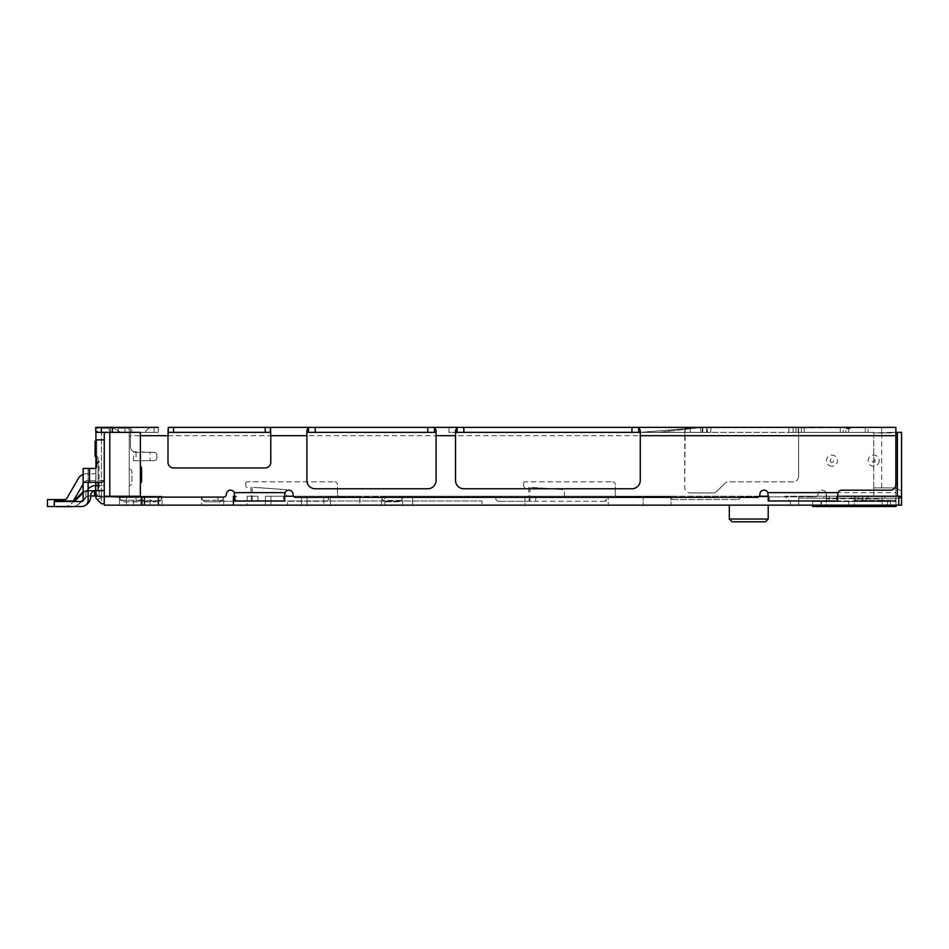 <?xml version="1.0" encoding="UTF-8"?>
<svg xmlns="http://www.w3.org/2000/svg" width="949" height="949" viewBox="0 0 949 949"><rect width="100%" height="100%" fill="white"/><g stroke="black" fill="none" stroke-linecap="round" stroke-linejoin="round"><path stroke-width="0.71" stroke-dasharray="4.75 3.56" d="M765.428 521.808L732.082 521.808M768.204 519.032L729.306 519.032M748.761 505.141L729.306 505.141L748.761 505.141M768.204 493.504L768.204 495.141L767.836 492.626A4.164 4.164 0 0 0 759.864 494.334L759.864 494.607A2.776 2.776 0 0 1 759.33 496.244L293.549 496.244A2.776 2.776 0 0 0 295.791 497.383L757.088 497.383A2.776 2.776 0 0 0 759.33 496.244M293.549 496.244A2.776 2.776 0 0 1 293.016 494.607L293.016 494.334A4.164 4.164 0 0 0 285.044 492.626L284.676 495.141L284.676 493.504M234.676 493.504L234.676 495.141L234.308 492.626A4.164 4.164 0 0 0 226.337 494.334A2.776 2.776 0 0 1 223.561 497.11L117.996 497.11A5.552 5.552 0 0 1 115.019 496.244L104.248 496.244M448.996 427.347L702.723 427.347A8.339 8.339 0 0 0 702.058 427.382L640.231 432.353L702.45 432.353L658.784 432.353L701.869 427.406A8.339 8.339 0 0 1 702.818 427.347L448.996 427.347L448.996 432.353L455.532 432.353L448.996 432.353L448.996 427.347L685.119 427.347L685.119 432.353L798.619 432.353L798.619 427.928L798.619 476.268L798.619 432.353L804.171 432.353L804.171 427.347L848.62 427.347L843.068 427.347L845.844 427.347L845.844 432.353L868.074 432.353L684.715 432.353L684.715 427.928L684.715 435.686L130.488 435.686L130.488 427.347L130.488 436.516L129.242 436.516L129.242 428.189L95.908 428.189L95.908 464.998L99.099 461.143L99.099 496.244L102.575 496.244L101.46 497.359L102.575 496.244L101.46 497.359L101.46 496.244L102.575 496.244L101.46 497.359L101.46 496.244L101.46 497.359L101.46 496.244L102.575 496.244L101.46 496.244L101.46 428.189M843.068 432.353L845.844 432.353L845.844 427.347L868.074 427.347L868.074 432.353L868.074 427.347L798.619 427.347L798.619 432.353L798.619 427.347L804.171 427.347L804.171 432.353L843.068 432.353L843.068 427.347L848.62 428.734C846.188 428.734 846.188 428.734 848.62 428.734C851.063 428.734 851.063 428.734 848.62 428.734L854.183 427.347M831.953 462.566C829.521 461.309 829.521 460.063 831.953 458.806C834.396 460.063 834.396 461.309 831.953 462.566M831.953 466.244A5.552 5.552 0 0 1 826.401 460.692A5.552 5.552 0 0 1 831.953 455.129A5.552 5.552 0 0 1 837.516 460.692A5.552 5.552 0 0 1 831.953 466.244M875.512 460.692L873.626 462.566L871.751 460.692L873.626 458.806L875.512 460.692M879.189 460.692A5.552 5.552 0 0 1 873.626 466.244A5.552 5.552 0 0 1 868.074 460.692A5.552 5.552 0 0 1 873.626 455.129A5.552 5.552 0 0 1 879.189 460.692M151.472 496.244L102.848 496.244L151.472 496.244M99.099 461.143A5.552 5.552 0 0 0 95.766 466.232L95.766 491.546A5.552 5.552 0 0 0 101.318 497.098L95.908 496.244L102.848 496.244L95.908 496.244L95.908 498.189L101.46 503.753L95.908 498.189C97.522 499.803 97.522 499.803 95.908 498.189C97.522 499.803 97.522 499.803 95.908 498.189L95.908 496.244L98.364 496.244L95.908 492.792L95.766 485.639M882.107 500.135L887.173 501.523L821.478 501.523L826.543 500.135L826.543 498.747L826.543 502.626C826.674 505.651 824.978 506.944 821.478 506.529L812.652 506.529L812.652 501.523L812.652 506.529L890.435 506.529L821.478 506.529L821.478 501.523L812.652 501.523L895.998 501.523L895.998 506.529L895.998 501.523L887.173 501.523L887.173 506.529C883.673 506.944 881.989 505.651 882.107 502.626L882.107 498.747L882.107 502.626M895.998 506.529L812.652 506.529L812.652 501.523L895.998 501.523L895.998 506.529L890.435 506.529L890.435 501.523L895.998 501.523L895.998 496.244L895.998 500.135L854.325 500.135L854.325 506.529M890.435 501.523L890.435 506.529L890.435 501.523L812.652 501.523L812.652 505.141M895.998 505.141L895.998 500.135L854.325 500.135L854.325 505.141M826.543 502.626L826.543 500.135M882.107 498.747L882.107 496.244L826.543 496.244L826.543 498.747L826.543 496.244L882.107 496.244L882.107 498.747L826.543 498.747L882.107 498.747M897.386 496.244L798.761 496.244L901.55 496.244L897.386 496.244L897.386 432.353L891.384 432.353L897.386 432.353M891.384 432.353L873.768 432.91L873.768 487.916L895.998 487.916L901.55 491.119L901.55 495.414L898.774 498.189L868.216 498.189L901.55 498.189L901.55 432.353L901.55 505.141L790.422 505.141L790.422 501.807L790.422 505.141L798.761 505.141L798.761 498.189L868.216 498.189L798.761 498.189L851.55 498.189L851.55 496.244L851.55 498.189L898.774 498.189L898.774 496.244L901.55 496.244L899.688 496.244L901.55 491.76L901.55 498.189L899.605 496.244M901.55 496.244L899.688 496.244M854.325 500.135L854.325 496.244L895.998 496.244L854.325 496.244L854.325 500.135M901.55 498.189L884.883 498.189L884.883 496.244L884.883 498.189L823.768 498.189L823.768 496.244L823.768 498.189L798.761 498.189L798.761 496.244L815.298 496.825A2.776 2.776 0 0 0 818.074 494.156A2.776 2.776 0 0 1 815.298 496.825L740.279 496.825A2.776 2.776 0 0 1 737.503 499.601A2.776 2.776 0 0 0 740.279 496.825L798.761 496.825L798.761 505.141L798.761 498.189L798.761 505.141L608.238 505.141L608.238 496.244L606.174 496.244L606.174 499.874L605.035 501.274A1.388 1.376 -90 0 0 606.411 499.874L606.411 496.244L564.418 496.244L564.418 489.696L532.33 487.383M605.035 501.274L528.712 501.274L535.758 501.274L535.758 496.244L524.939 496.244L524.939 501.274L528.712 501.274L498.593 501.274L524.904 501.274L524.904 505.141L330.43 505.141L330.43 496.244L328.366 496.244L328.366 499.874L327.227 501.274A1.388 1.376 -90 0 0 328.603 499.874L328.603 496.244L286.61 496.244L286.61 489.696L254.522 487.383M327.227 501.274L250.904 501.274L257.95 501.274L257.95 496.244L247.131 496.244L247.131 501.274L250.904 501.274L220.785 501.274L247.131 501.274M137.973 501.807L123.299 501.807L120.748 500.123L140.381 500.408L137.973 501.807L123.299 501.807L120.891 500.408L140.523 500.123L137.973 501.807M219.919 501.807L205.257 501.807L202.849 500.408L201.473 497.264L202.849 500.408L222.327 500.408L219.919 501.807L205.257 501.807L202.849 500.408L222.481 500.123L219.919 501.807M160.654 500.42A2.776 2.776 0 0 0 160.796 500.123L162.03 497.252L162.03 505.141L140.915 505.141L140.915 496.244L162.03 496.244L162.03 505.141L140.915 505.141L140.915 497.288L142.753 501.036L144.687 501.807L158.246 501.807L160.796 500.123L162.03 496.244L140.915 496.244L142.125 500.123A2.776 2.776 0 0 0 142.279 500.42L160.654 500.42L158.246 501.807L144.687 501.807L142.279 500.42M401.225 500.42A2.776 2.776 0 0 0 401.38 500.123L402.601 497.252L402.601 505.141L381.498 505.141L381.498 496.244L402.601 496.244L402.601 505.141L381.498 505.141L381.498 497.288L383.337 501.036L385.27 501.807L398.829 501.807L401.38 500.123L402.601 496.244L381.498 496.244L382.708 500.123A2.776 2.776 0 0 0 382.862 500.42L401.225 500.42L398.829 501.807L385.27 501.807L382.862 500.42M89.514 468.462L89.514 482.353L102.017 482.353L104.248 480.135L104.248 439.85L104.248 480.633L104.248 439.862L96.466 439.85L95.078 441.238L95.078 456.516A1.388 1.388 0 0 1 96.466 457.904L96.466 467.074A1.388 1.388 0 0 1 95.078 468.462L83.132 468.462L83.132 500.135A1.388 1.388 0 0 1 81.733 501.523L54.235 501.523L54.235 506.529L81.733 506.529A6.394 6.394 0 0 0 88.127 500.135L88.127 468.462L88.127 482.353L83.132 482.353M898.774 498.189L901.55 495.414L901.55 491.76M889.937 432.91L873.768 432.91L873.768 496.244L873.768 487.916L895.998 487.916L873.768 487.916L895.998 487.916L901.55 491.119L895.998 487.916L901.55 491.119L901.55 432.353L873.768 432.91L891.384 432.91M83.132 492.994A10.558 10.558 0 0 1 89.348 490.965L94.52 490.965L89.348 490.965A10.558 10.558 0 0 0 81.887 494.061A10.558 10.558 0 0 1 89.348 490.965A10.558 10.558 0 0 0 81.887 494.061A10.558 10.558 0 0 1 89.348 490.965L94.52 490.965L89.348 490.965A10.558 10.558 0 0 0 81.887 494.061A10.558 10.558 0 0 1 89.348 490.965A10.558 10.558 0 0 0 81.887 494.061A10.558 10.558 0 0 1 89.348 490.965A10.558 10.558 0 0 0 81.887 494.061A10.558 10.558 0 0 1 89.348 490.965L94.52 490.965L89.348 490.965A10.558 10.558 0 0 0 81.887 494.061L75.944 499.993A5.552 5.552 0 0 1 72.017 501.63L54.342 501.63L54.342 506.624L72.017 506.624A10.558 10.558 0 0 0 79.479 503.528L85.422 497.596A5.552 5.552 0 0 1 89.348 495.971L95.908 495.971L87.889 495.971L95.908 495.971L95.908 490.408L87.889 490.408A8.339 8.339 0 0 0 82.005 492.851L74.674 500.182A2.776 2.776 0 0 1 72.705 500.989L54.223 500.989L54.223 506.552L72.705 506.552A8.339 8.339 0 0 0 78.601 504.109L85.932 496.778A2.776 2.776 0 0 1 87.889 495.971A2.776 2.776 0 0 0 85.932 496.778A2.776 2.776 0 0 1 87.889 495.971A2.776 2.776 0 0 0 85.92 496.778A2.776 2.776 0 0 1 87.889 495.971A2.776 2.776 0 0 0 85.92 496.778L78.601 504.109A8.339 8.339 0 0 1 72.705 506.552A8.339 8.339 0 0 0 78.601 504.109A8.339 8.339 0 0 1 72.705 506.552A8.339 8.339 0 0 0 78.601 504.109A8.339 8.339 0 0 1 72.705 506.552L54.223 506.552L72.705 506.552L54.342 506.552L54.342 501.63L54.342 506.624L72.017 506.624A10.558 10.558 0 0 0 79.479 503.528L85.422 497.596A5.552 5.552 0 0 1 89.348 495.971L94.52 495.971L89.348 495.971A5.552 5.552 0 0 0 85.422 497.596A5.552 5.552 0 0 1 89.348 495.971A5.552 5.552 0 0 0 85.422 497.596A5.552 5.552 0 0 1 89.348 495.971A5.552 5.552 0 0 0 85.422 497.596A5.552 5.552 0 0 1 89.348 495.971A5.552 5.552 0 0 0 85.422 497.596A5.552 5.552 0 0 1 89.348 495.971A5.552 5.552 0 0 0 85.422 497.596A5.552 5.552 0 0 1 89.348 495.971L90.677 495.971M75.944 499.993A5.552 5.552 0 0 1 72.017 501.63A5.552 5.552 0 0 0 73.061 501.523A5.552 5.552 0 0 1 72.017 501.63A5.552 5.552 0 0 0 75.944 499.993A5.552 5.552 0 0 1 72.017 501.63A5.552 5.552 0 0 0 73.061 501.523A5.552 5.552 0 0 1 72.017 501.63A5.552 5.552 0 0 0 75.944 499.993A5.552 5.552 0 0 1 72.017 501.63A5.552 5.552 0 0 0 75.944 499.993L81.887 494.061L75.944 499.993A5.552 5.552 0 0 1 72.017 501.63L54.342 501.63L54.342 506.624L72.017 506.624A10.558 10.558 0 0 0 79.479 503.528L81.567 501.44M83.132 491.902A8.339 8.339 0 0 1 87.889 490.408L94.52 490.408L87.889 490.408A8.339 8.339 0 0 0 82.005 492.851L74.674 500.182A2.776 2.776 0 0 1 72.705 500.989L54.223 500.989L54.223 506.552L80.677 506.529L54.235 506.529L54.223 500.989L54.223 506.552L54.223 500.989L72.705 500.989A2.776 2.776 0 0 0 74.674 500.182A2.776 2.776 0 0 1 72.705 500.989M54.342 506.624L72.017 506.624L54.342 506.624L54.342 501.63L54.342 506.624L54.342 501.63L54.342 506.624L54.342 501.63L54.342 506.624L54.342 501.63L72.017 501.63L54.342 501.63L72.017 501.63L54.342 501.63L72.017 501.63L54.342 501.63L72.017 501.63L54.342 501.63L72.017 501.63L54.342 501.63L54.342 506.624L72.017 506.624A10.558 10.558 0 0 0 79.479 503.528L83.132 499.886M94.52 490.775L95.908 490.408L95.908 495.971L94.52 495.971L94.52 490.408L95.908 490.408L87.889 490.408A8.339 8.339 0 0 0 81.994 492.851A8.339 8.339 0 0 1 87.889 490.408A8.339 8.339 0 0 0 81.994 492.851L74.674 500.182M72.017 506.624A10.558 10.558 0 0 0 79.479 503.528A10.558 10.558 0 0 1 72.017 506.624A10.558 10.558 0 0 0 79.479 503.528A10.558 10.558 0 0 1 72.017 506.624A10.558 10.558 0 0 0 79.479 503.528A10.558 10.558 0 0 1 72.017 506.624A10.558 10.558 0 0 0 79.479 503.528A10.558 10.558 0 0 1 73.453 506.529M85.576 505.248A10 10 0 0 1 80.677 506.529A10 10 0 0 0 90.677 496.529L90.677 495.639A5.006 5.006 0 0 1 95.683 490.633L104.248 490.633L104.248 480.633L104.248 485.639L98.127 485.639L98.127 490.633M104.248 490.633L104.248 485.639L95.683 485.639A10 10 0 0 0 85.683 495.639A10 10 0 0 1 88.127 489.079M83.132 474.405A9.727 9.727 0 0 1 86.679 473.741A9.727 9.727 0 0 0 78.257 478.593L66.952 498.189A2.776 2.776 0 0 1 64.544 499.577L47.45 499.577L47.45 506.529L64.544 506.529L54.223 506.529L54.235 501.523L80.677 501.523A5.006 5.006 0 0 0 85.683 496.529L85.683 495.639L85.683 496.529A5.006 5.006 0 0 1 82.765 501.072M535.758 496.244L524.939 496.244M604.798 501.274L535.758 501.274M257.95 496.244L247.131 496.244M326.99 501.274L257.95 501.274M287.594 500.965L482.056 500.965L287.594 500.965L287.594 505.141L287.594 500.965M119.527 497.264L120.748 500.123L119.527 497.264L119.527 505.141L119.527 497.264M141.745 497.264L140.523 500.123L141.745 497.264L141.745 505.141L119.527 505.141L141.745 505.141L141.745 497.264M223.703 497.264L222.481 500.123L223.703 497.264L223.703 505.141L201.473 505.141L201.473 497.264L201.473 505.141L223.703 505.141L223.703 497.264M265.376 496.244L301.485 496.244L265.376 496.244L301.485 496.244L265.376 496.244L301.485 496.244L265.376 496.244L301.485 496.244L265.376 496.244L301.485 496.244L265.376 496.244L301.485 496.244L265.376 496.244L265.376 505.141L265.376 496.244L265.376 505.141L301.485 505.141L265.376 505.141L265.376 496.244L265.376 505.141L301.485 505.141L301.485 496.244L301.485 505.141L265.376 505.141L265.376 496.244L265.376 505.141L301.485 505.141L301.485 496.244L301.485 505.141L265.376 505.141L301.485 505.141L301.485 496.244L301.485 505.141L301.485 496.244L301.485 505.141L265.376 505.141L265.376 496.244L265.376 505.141L265.376 496.244L265.376 505.141L301.485 505.141L265.376 505.141L265.376 496.244M323.716 496.244L359.825 496.244L323.716 496.244L323.716 505.141L323.716 496.244M142.753 501.036L160.167 501.036M383.337 501.036L400.751 501.036M643.185 496.244L670.967 496.244L670.967 505.141L670.967 496.244L384.831 496.244L643.185 496.244L643.185 505.141L384.831 505.141L384.831 496.244L384.831 505.141L670.967 505.141L643.185 505.141L643.185 496.244M307.037 496.244L270.928 496.244L307.037 496.244L270.928 496.244L307.037 496.244L307.037 505.141L307.037 496.244L307.037 505.141L270.928 505.141L270.928 496.244L270.928 505.141L307.037 505.141L307.037 496.244M112.433 432.353L112.433 427.347L158.222 427.347L154.046 427.347L154.046 432.353L145.221 432.353A8.339 8.339 0 0 1 152.86 427.347L112.433 427.347L158.222 427.347L152.86 427.347L154.046 427.347L154.046 432.353L112.433 432.353L112.433 427.347L112.433 432.353L98.34 432.353L95.766 430.965L95.766 427.347L158.222 427.347L112.433 427.347L112.433 432.353L112.433 427.347L112.433 432.353L112.433 427.347L154.046 427.347L154.046 432.353L158.222 432.353L112.433 432.353L158.222 432.353L112.433 432.353L158.222 432.353L112.433 432.353L140.357 432.353L140.357 496.244L115.019 496.244M95.908 431.036L95.908 428.189L129.242 428.189L129.242 496.244L129.242 436.516L130.488 436.516L130.488 446.789A5.552 5.552 0 0 0 136.051 452.341L154.106 452.341A2.776 2.776 0 0 1 156.882 455.129L156.882 457.904A2.776 2.776 0 0 1 154.106 460.68L150.084 460.68L150.084 452.341M286.61 496.244L330.43 496.244L330.43 505.141L247.096 505.141L247.096 501.274M564.418 496.244L608.238 496.244L608.238 505.141L524.904 505.141M826.401 493.504L826.401 500.965L858.347 500.965L858.347 496.244L858.347 500.965L895.856 500.965L826.401 500.965L826.045 492.626L895.856 492.626L895.856 500.965L895.856 427.347L895.856 435.686L798.619 435.686M866.686 496.244L866.686 500.965L866.686 496.244M868.216 498.189L868.216 496.244L784.87 496.244L790.422 501.807L784.87 496.244L868.216 496.244L868.216 498.189M895.998 487.916L895.998 432.353M836.591 496.244L837.647 496.244L837.647 500.965L836.591 500.965L836.591 496.244L898.774 496.244L898.774 505.141M769.259 500.965L768.204 500.965L768.204 496.244L769.259 496.244L769.259 500.965L836.591 500.965M283.621 496.244L284.676 496.244L284.676 500.965L283.621 500.965L283.621 496.244L769.259 496.244M234.676 496.244L236.609 496.244L234.676 498.189L235.732 497.122L235.732 500.965L234.676 500.965L234.676 496.244M233.418 505.141L233.418 496.244L236.609 496.244L235.732 497.122M64.544 506.529A9.727 9.727 0 0 0 72.966 501.665A9.727 9.727 0 0 1 64.544 506.529M73.405 500.906L83.132 484.061M84.271 482.068A2.776 2.776 0 0 1 86.679 480.68A2.776 2.776 0 0 0 84.271 482.068M95.908 495.971L95.908 490.408L95.908 495.971L95.908 490.965L95.908 495.971L95.908 490.965L95.908 495.971L94.52 495.971L95.908 495.971L94.52 495.971L95.908 495.971L94.52 495.971L95.908 495.971L95.908 490.408L95.908 495.971L95.908 490.965L94.52 490.965L95.908 490.965L94.52 490.965L95.908 490.965L95.908 495.971L94.52 495.971L101.46 495.971L101.46 490.965L94.52 490.965L95.908 490.965L94.52 490.965L95.908 490.965L95.908 495.971L101.46 495.971L101.46 490.408L95.908 490.408L95.908 495.971L101.46 495.971L101.46 490.965L95.908 490.965L101.46 490.408L101.46 495.971L94.52 495.971L95.908 495.971L95.908 490.965L101.46 490.965L95.908 490.408L95.908 495.971L94.52 495.971L95.908 495.971L95.908 490.965L95.908 495.971L94.52 495.971L94.52 490.965L95.908 490.965L95.908 495.971L95.908 490.965L95.908 495.971L95.908 490.965L94.52 490.965L95.908 490.965M103.738 480.633L98.127 480.633L98.127 457.916A1.388 1.388 0 0 0 96.739 456.528L96.739 439.862L104.248 439.862L96.739 439.862L96.739 456.528A1.388 1.388 0 0 1 98.127 457.916L98.127 485.639M54.235 501.523L54.235 506.529M104.248 480.633L98.127 480.633L98.127 482.353M283.621 500.965L235.732 500.965M482.056 505.141L287.594 505.141L482.056 505.141L482.056 500.965L482.056 505.141M301.485 496.244L301.485 505.141L301.485 496.244L301.485 505.141L265.376 505.141L301.485 505.141L301.485 496.244M359.825 496.244L359.825 505.141L323.716 505.141L359.825 505.141L359.825 496.244M270.928 496.244L270.928 505.141L270.928 496.244M270.928 505.141L307.037 505.141L270.928 505.141M89.514 482.353L88.127 482.353M109.835 427.347L110.938 432.353L120.914 432.353L112.563 427.56A2.776 2.776 0 0 0 111.187 427.192L109.799 427.192L110.938 432.353L120.926 432.353L112.563 427.56A2.776 2.776 0 0 0 112.101 427.347M129.242 469.02A2.776 2.776 0 0 1 131.887 471.795L131.887 482.911A2.776 2.776 0 0 1 129.242 485.686A2.776 2.776 0 0 0 131.887 482.911L131.887 471.795A2.776 2.776 0 0 0 129.242 469.02M99.099 496.244L101.46 496.244M99.621 496.244L98.815 496.244M99.621 496.837L98.791 496.374M150.084 497.098L216.609 497.098L101.318 497.098L126.466 497.098L126.466 505.141L126.466 497.098L150.084 497.098L150.084 505.141L104.248 505.141L104.248 503.753L101.46 503.753L101.46 432.353L101.46 503.753L95.908 498.189L95.908 464.998M247.096 505.141L150.084 505.141M217.997 498.486A1.388 1.388 0 0 0 216.609 497.098A1.388 1.388 0 0 1 217.997 498.486A2.776 2.776 0 0 0 220.785 501.274A2.776 2.776 0 0 1 217.997 498.486M253.715 487.383L286.61 489.696M247.167 487.383A1.388 1.388 0 0 1 245.779 485.995L245.779 483.207L245.779 485.995A1.388 1.388 0 0 0 247.167 487.383M245.779 483.207A1.388 1.388 0 0 1 247.167 481.819L334.677 481.819L247.167 481.819A1.388 1.388 0 0 0 245.779 483.207M334.677 481.819A2.776 2.776 0 0 1 337.464 484.595L337.464 494.322L337.464 484.595A2.776 2.776 0 0 0 334.677 481.819M340.24 497.098A2.776 2.776 0 0 1 337.464 494.322A2.776 2.776 0 0 0 340.24 497.098L494.417 497.098A1.388 1.388 0 0 1 495.805 498.486A1.388 1.388 0 0 0 494.417 497.098L340.24 497.098M498.593 501.274A2.776 2.776 0 0 1 495.805 498.486A2.776 2.776 0 0 0 498.593 501.274M531.523 487.383L564.418 489.696M524.975 487.383A1.388 1.388 0 0 1 523.587 485.995L523.587 483.207L523.587 485.995A1.388 1.388 0 0 0 524.975 487.383M523.587 483.207A1.388 1.388 0 0 1 524.975 481.819L612.485 481.819L524.975 481.819A1.388 1.388 0 0 0 523.587 483.207M612.485 481.819A2.776 2.776 0 0 1 615.272 484.595L615.272 494.049L615.272 484.595A2.776 2.776 0 0 0 612.485 481.819M618.048 496.825A2.776 2.776 0 0 1 615.272 494.049A2.776 2.776 0 0 0 618.048 496.825L670.824 496.825A2.776 2.776 0 0 0 673.612 499.601A2.776 2.776 0 0 1 670.824 496.825L618.048 496.825M673.612 499.601L737.503 499.601L673.612 499.601M826.045 492.626A4.164 4.164 0 0 0 818.074 494.156A4.164 4.164 0 0 1 826.045 492.626L826.401 495.129M150.084 460.68L133.536 460.68L133.536 451.748A5.552 5.552 0 0 1 130.488 446.789L130.488 435.686M873.768 496.244L868.216 496.244L873.768 496.244M837.647 493.504L837.647 495.141L838.014 492.626A4.164 4.164 0 0 1 841.822 490.159L890.292 490.159A5.552 5.552 0 0 0 895.856 484.607L895.856 427.347L788.892 427.347L788.892 432.353L873.768 432.353L788.892 432.353L788.892 427.347L895.856 427.347L798.619 427.928M140.357 483.29A2.776 2.776 0 0 0 141.603 480.965L141.603 478.189L140.357 478.189M141.603 478.189L141.603 468.462A2.776 2.776 0 0 0 140.357 466.149M95.908 480.68L86.679 480.68L95.908 480.68L95.908 473.741L86.679 473.741L95.908 473.741L95.908 480.68M95.766 482.353L95.766 468.284M97.023 496.244L95.908 497.359L97.023 496.244L95.908 497.359L95.908 496.244L97.023 496.244L95.908 497.359L97.023 496.244L95.908 496.244L97.023 496.244L95.908 496.244L95.908 497.359L95.908 496.244L97.023 496.244L95.908 497.359L97.023 496.244L95.908 496.244L97.023 496.244L95.908 496.244L95.908 497.359L95.908 496.244L97.023 496.244L95.908 497.359L95.908 496.244L97.023 496.244L95.908 496.244L95.908 497.359L97.023 496.244L95.908 496.244L95.908 497.359L95.908 496.244L95.908 497.359L97.023 496.244L95.908 497.359L95.908 496.244L95.908 497.359L97.023 496.244L95.908 496.244L95.908 497.359L95.908 496.244L97.023 496.244L95.908 497.359L97.023 496.244M95.908 490.408L101.46 490.408L95.908 490.408M95.908 432.353L101.46 432.353L95.908 432.353L95.908 498.189L95.908 432.353L125.078 432.353L125.078 428.189M95.908 490.633L95.908 485.639M95.908 482.353L95.908 468.189M95.908 456.801L95.908 440.407M104.248 503.753L104.248 432.353M104.248 439.85L104.248 480.135M133.536 460.68L154.106 460.68A2.776 2.776 0 0 0 156.882 457.904L156.882 455.129A2.776 2.776 0 0 0 154.106 452.341L133.536 451.748M798.619 476.268A5.552 5.552 0 0 1 793.067 481.819L728.69 481.819A5.552 5.552 0 0 0 724.763 483.444A5.552 5.552 0 0 1 728.69 481.819L793.067 481.819A5.552 5.552 0 0 0 798.619 476.268M724.763 483.444L716.91 491.309A5.552 5.552 0 0 1 712.972 492.934L690.279 492.934L712.972 492.934A5.552 5.552 0 0 0 716.91 491.309L724.763 483.444M684.715 435.686L684.715 487.383A5.552 5.552 0 0 0 690.279 492.934A5.552 5.552 0 0 1 684.715 487.383L685.119 432.353M895.856 492.626L895.856 435.686M265.234 467.94L173.548 467.94A5.552 5.552 0 0 1 167.997 462.388L167.997 432.353L270.785 432.353L270.785 462.388A5.552 5.552 0 0 1 265.234 467.94M436.077 430.348L436.077 480.443A8.339 8.339 0 0 1 427.75 488.771L315.234 488.771A8.339 8.339 0 0 1 306.895 480.443L306.895 430.348M640.267 430.348L640.267 480.443A8.339 8.339 0 0 1 631.939 488.771L463.859 488.771A8.339 8.339 0 0 1 455.532 480.443L455.532 430.348M98.34 432.353L125.078 432.353M707.361 432.353L640.231 432.353L702.058 427.382L702.45 432.353L701.869 427.406L658.784 432.353L710.837 432.353L455.603 432.353L707.361 432.353L707.361 427.347L710.837 427.347L706.661 427.347L710.837 427.347L707.361 427.347L707.361 432.353M109.657 432.353L109.657 430.122L109.657 432.353L129.1 432.353L109.657 432.353M129.1 432.353L131.887 432.353L129.1 432.353L129.1 427.347L131.887 427.347L131.887 432.353L131.887 427.347L106.881 427.347L109.657 430.122L106.881 427.347L129.1 427.347L129.1 432.353M798.216 432.353L798.216 427.347L684.715 427.928M895.856 432.353L889.937 432.353M640.184 432.353L455.603 432.353M436.006 432.353L306.978 432.353M270.785 427.928L270.785 432.353M167.997 427.928L167.997 432.353M112.433 427.347L117.996 427.347L117.996 432.353L117.996 427.347L117.996 432.353L117.996 427.347L117.996 432.353L117.996 427.347L154.046 427.347L154.046 432.353L154.046 427.347L154.046 432.353L154.046 427.347L154.046 432.353L154.046 427.347L154.046 432.353L145.221 432.353A8.339 8.339 0 0 1 152.86 427.347L154.046 427.347L152.86 427.347A8.339 8.339 0 0 0 145.221 432.353A8.339 8.339 0 0 1 152.86 427.347L158.222 427.347L154.046 427.347L158.222 427.347L154.046 427.347L158.222 427.347L158.222 432.353L158.222 427.347M154.046 432.353L145.221 432.353A8.339 8.339 0 0 1 152.86 427.347A8.339 8.339 0 0 0 145.221 432.353L154.046 432.353L154.046 427.347L154.046 432.353M840.292 427.347L840.292 432.353L840.292 427.347M702.723 432.353L702.723 427.347L702.058 427.382M701.869 427.406L702.818 427.347L702.818 432.353M168.4 427.347L270.382 427.347M308.472 427.347L434.512 427.347M702.723 427.347L710.837 427.347L710.837 432.353L710.837 427.347L710.837 432.353L710.837 427.347L702.818 427.347M820.98 501.523L820.98 506.529M818.204 505.141L818.204 506.529M887.659 506.529L887.659 501.523M848.762 505.141L848.762 501.523M530.017 487.383L530.017 501.274M529.151 496.244L529.151 501.274M528.712 487.383L528.712 496.244M252.209 487.383L252.209 501.274M251.343 496.244L251.343 501.274M250.904 487.383L250.904 496.244M862.511 500.965L862.511 496.244M862.831 500.965L862.831 496.244M829.177 500.965L829.177 496.244M855.571 496.244L855.571 500.965M881.704 487.916L881.704 432.91M94.52 490.965L94.52 495.971M412.613 505.141L412.613 496.244L412.613 505.141M133.536 505.141L133.536 497.098M136.051 497.098L136.051 505.141M136.051 452.341L136.051 460.68M667.989 430.122L668.167 432.353M700.884 432.353L700.326 427.584M706.661 427.347L706.661 432.353L706.661 427.347M101.318 427.347L101.318 432.353M124.936 427.347L124.936 432.353M690.279 427.347L690.279 432.353M793.067 427.347L793.067 432.353M881.621 427.347L881.621 432.91L881.621 427.347M796.009 427.347L796.009 432.353L796.009 427.347M865.298 432.353L865.298 427.347L865.298 432.353M801.395 427.347L801.395 432.353L801.395 427.347M848.62 427.347L848.62 432.353M457.335 427.347L457.335 432.353L457.335 427.347M846.745 428.734L850.506 428.734M151.472 496.802L102.848 496.802L97.296 499.577"/><path stroke-width="1.42" d="M748.761 521.808L765.428 521.808L768.204 519.032L768.204 505.141L768.204 519.032L729.306 519.032L729.306 505.141L729.306 519.032L732.082 521.808L748.761 521.808M895.856 432.353L897.386 432.353L897.386 496.244L837.647 496.244L838.014 492.626L767.836 492.626A4.164 4.164 0 0 0 759.864 494.334L759.864 494.607A2.776 2.776 0 0 1 757.088 497.383L295.791 497.383A2.776 2.776 0 0 1 293.016 494.607L293.016 494.334A4.164 4.164 0 0 0 285.044 492.626L234.308 492.626A4.164 4.164 0 0 0 226.337 494.334A2.776 2.776 0 0 1 223.561 497.11L117.996 497.11A5.552 5.552 0 0 1 115.019 496.244M890.435 506.529L895.998 506.529L895.998 505.141M812.652 505.141L812.652 506.529L818.204 506.529L818.204 505.141M818.204 506.529L895.998 506.529M854.325 505.141L854.325 506.529M88.127 482.353L88.127 500.135A6.394 6.394 0 0 1 81.733 506.529L54.235 506.529L54.235 501.523L81.733 501.523A1.388 1.388 0 0 0 83.132 500.135L83.132 482.353L102.017 482.353L104.248 480.135M898.774 496.244L898.774 505.141L901.55 505.141L901.55 432.353L897.386 432.353M83.132 491.902A8.339 8.339 0 0 0 81.994 492.851L74.674 500.182A2.776 2.776 0 0 1 72.705 500.989L54.223 500.989L54.342 506.624L72.017 506.624A10.558 10.558 0 0 0 73.453 506.529M54.342 506.624L72.017 506.624M54.223 506.552L47.45 506.529L47.45 499.577L64.544 499.577A2.776 2.776 0 0 0 66.952 498.189L78.257 478.593A9.727 9.727 0 0 1 83.132 474.405M74.674 500.182A2.776 2.776 0 0 1 72.705 500.989M75.944 499.993A5.552 5.552 0 0 1 73.061 501.523A5.552 5.552 0 0 0 75.944 499.993A5.552 5.552 0 0 1 73.061 501.523A5.552 5.552 0 0 0 75.944 499.993L81.887 494.061A10.558 10.558 0 0 1 83.132 492.994M81.567 501.44L83.132 499.886M98.127 482.353L98.127 490.633L95.683 490.633A5.006 5.006 0 0 0 90.677 495.639L90.677 496.529A10 10 0 0 1 85.576 505.248M95.683 490.633L95.683 485.639A10 10 0 0 0 88.127 489.079M82.765 501.072A5.006 5.006 0 0 1 80.677 501.523L54.235 501.523M140.357 432.353L140.357 496.244L109.799 496.244L109.799 432.353L140.357 432.353M104.248 439.85L96.466 439.85L95.078 441.238L95.078 456.516A1.388 1.388 0 0 1 96.466 457.904L96.466 467.074A1.388 1.388 0 0 1 95.078 468.462L83.132 468.462L83.132 482.353M897.386 496.244L901.55 496.244M767.836 492.626L768.204 496.244L759.33 496.244M234.308 492.626L234.676 500.965L284.676 500.965L284.676 495.141L284.676 496.244L293.549 496.244M234.676 495.141L234.676 496.244L233.418 496.244L233.418 505.141L898.774 505.141M83.132 484.061L73.405 500.906M95.908 495.971L94.52 495.971L94.52 490.965L93.892 490.965L95.908 490.965M94.52 495.971L90.677 495.971M98.127 485.639L95.683 485.639M112.101 427.347A2.776 2.776 0 0 0 111.187 427.192L109.835 427.347M768.204 495.141L768.204 500.965L837.647 500.965L837.647 495.141M284.676 495.141L285.044 492.626M158.412 497.11L158.412 505.141L233.418 505.141M95.908 440.407L95.908 432.353L104.248 432.353L104.248 505.141L158.412 505.141M140.357 478.189L141.603 478.189M95.766 468.284L95.908 464.998M95.766 485.639L95.766 482.353M104.248 503.753L101.46 503.753L95.908 498.189L95.908 490.633M98.127 490.633L104.248 490.633M95.908 485.639L95.908 482.353M95.908 468.189L95.908 456.801M104.248 432.353L109.799 432.353M104.248 496.244L109.799 496.244M140.357 435.686L167.997 435.686L167.997 462.388A5.552 5.552 0 0 0 173.548 467.94L265.234 467.94A5.552 5.552 0 0 0 270.785 462.388L270.785 435.686L306.895 435.686L306.895 480.443A8.339 8.339 0 0 0 315.234 488.771L427.75 488.771A8.339 8.339 0 0 0 436.077 480.443L436.077 430.348L434.512 427.347L434.512 432.353M308.472 432.353L308.472 427.347L306.895 430.348L306.895 435.686M436.077 435.686L455.532 435.686L455.532 480.443A8.339 8.339 0 0 0 463.859 488.771L631.939 488.771A8.339 8.339 0 0 0 640.267 480.443L640.267 435.686L895.856 435.686L895.856 484.607A5.552 5.552 0 0 1 890.292 490.159L841.822 490.159A4.164 4.164 0 0 0 838.014 492.626M455.532 435.686L455.532 430.348L457.098 427.347L434.512 427.347L448.996 427.347M895.856 435.686L895.856 427.347L638.701 427.347L640.267 430.348L640.267 435.686M140.357 483.29A2.776 2.776 0 0 0 141.603 480.965L141.603 468.462A2.776 2.776 0 0 0 140.357 466.149M640.267 433.373L640.184 432.353L455.532 432.353L455.532 433.373M306.895 433.373L306.978 432.353L436.006 432.353L436.077 433.373M167.997 435.686L168.4 427.347L167.997 432.353L270.785 432.353M95.908 431.036L95.908 432.353M158.222 427.347L95.766 427.347L95.766 430.965L98.34 432.353M457.098 432.353L457.098 427.347L638.701 427.347L638.701 432.353M270.382 432.353L270.382 427.347L308.472 427.347L270.382 427.347L270.785 435.686M434.512 427.347L308.472 427.347M270.382 427.347L168.4 427.347M112.433 427.347L112.433 432.353M848.762 506.529L848.762 505.141M89.514 468.462L89.514 482.353M144.39 505.141L144.39 497.11M141.875 505.141L141.875 497.11M101.318 432.353L101.318 427.347M631.939 427.347L631.939 432.353M463.859 427.347L463.859 432.353M427.75 427.347L427.75 432.353M315.234 427.347L315.234 432.353M265.234 427.347L265.234 432.353M173.548 427.347L173.548 432.353M765.428 521.808L768.204 519.032M732.082 521.808L729.306 519.032"/></g></svg>
